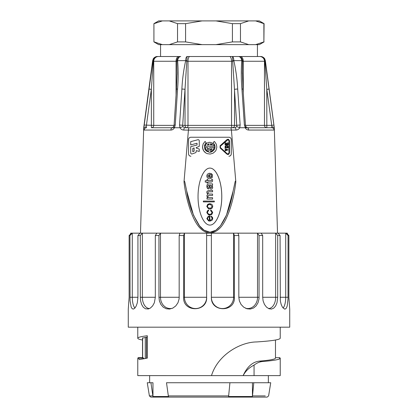 <?xml version="1.0" encoding="UTF-8"?>
<svg xmlns="http://www.w3.org/2000/svg" width="418" height="418" viewBox="0 0 418 418"><rect width="100%" height="100%" fill="white"/><g stroke="black" fill="none" stroke-linecap="round" stroke-linejoin="round"><path stroke-width="0.63" d="M289.726 309.111L289.726 327.179L128.274 327.179L128.274 309.111M288.875 297.266L289.716 309.059L288.869 297.266L288.875 235.533L288.054 235.533L285.713 233.16L287.349 233.16L287.349 233.986M130.651 233.986L130.651 233.16L278.012 233.16L280.065 235.533L280.332 300.866L281.168 304.414L282.422 307.157L284.601 309.085L285.222 309.059L286.367 308.076L287.218 305.924L288.033 299.001L288.054 235.533M280.065 235.533L277.693 235.533L275.634 233.16L275.634 297.266L262.687 297.266L263.1 300.866L264.448 304.414L266.522 307.157L269.009 308.761L271.538 309.059L273.821 308.076L275.681 305.924L276.993 302.794L277.714 297.266L275.661 297.266A11.281 7.247 90 0 1 268.502 308.547M277.693 297.266L277.693 235.533M261.161 233.16L262.687 235.533L262.687 297.266M262.687 235.533L259.05 235.533L257.519 233.16L257.519 297.266M259.05 297.266L259.05 235.533M238.014 233.16L238.83 235.533L238.83 297.266L239.347 300.866L241.034 304.414L243.678 307.157L246.923 308.761L250.309 309.059L253.454 308.076L256.093 305.924L258.005 302.794L258.982 299.001L259.082 297.266L257.556 297.266A11.281 9.771 90 0 1 245.502 308.233M238.83 235.533L234.367 235.533L233.552 233.16L233.552 297.266M234.367 297.266L234.367 235.533M211.372 233.16L211.372 297.266C210.735 312.502 235.35 312.544 234.409 297.266L211.372 297.266A11.281 11.108 90 0 0 222.486 308.547A11.281 11.108 90 0 0 233.594 297.266M211.372 235.533L206.628 235.533L206.628 233.16M206.628 297.266L206.628 235.533M183.633 297.266C182.671 312.502 207.286 312.544 206.67 297.266A11.281 11.114 -90 0 1 195.556 308.547A11.281 11.114 -90 0 1 184.448 297.266L183.633 297.266L183.633 235.533L179.17 235.533L179.986 233.16M179.17 297.266L179.17 235.533M158.95 297.266L160.481 297.266L160.481 233.16L158.95 235.533L158.95 297.266L159.394 300.866L160.846 304.414L163.208 307.157L166.244 308.761L169.588 309.059L172.869 308.076L175.769 305.924L177.948 302.794L179.092 299.001L179.212 297.266L160.481 297.266A11.281 9.771 -90 0 0 172.545 308.233M158.95 235.533L155.313 235.533L156.839 233.16M155.313 297.266L155.313 235.533M140.307 297.266L142.366 297.266L142.366 233.16L140.307 235.533L140.307 297.266L140.605 300.866L141.592 304.414L143.233 307.157L145.401 308.761L148.317 308.975L150.36 308.076L152.612 305.924L154.336 302.794L155.35 297.266L142.366 297.266A11.281 7.252 -90 0 0 149.529 308.547M140.307 235.533L137.935 235.533L139.988 233.16M137.935 297.266L137.935 235.533M129.946 297.266L132.287 297.266L132.287 233.16L129.946 235.533L130.061 300.866L131.189 307.157L132.234 308.761L133.525 309.059L134.92 308.076L136.252 305.924L137.318 302.794L137.956 297.266L132.287 297.266A11.281 3.861 -90 0 0 134.972 308.014M129.946 235.533L129.125 235.533L129.125 297.266L129.125 235.533L131.461 233.16M129.125 297.266L128.284 309.059L129.125 297.266M280.227 358.189L280.227 375.615L243.13 375.615C247.137 366.738 252.556 361.91 259.395 361.131L262.567 361.513C259.735 361.737 256.898 362.934 254.06 365.118C249.133 367.605 245.491 371.106 243.135 375.62L137.773 375.615L137.773 358.189M243.13 375.615L211.487 375.615C217.935 354.61 240.533 342.076 256.485 341.95C271.904 340.947 279.82 339.709 280.227 338.235M278.012 233.16L285.713 233.16L285.713 297.266M137.773 358.231L138.212 357.677L139.225 359.611L147.314 358.121L147.314 335.748C141.023 336.521 137.841 337.347 137.773 338.235C137.794 338.852 139.377 339.453 142.522 340.027M262.567 361.513C274.114 360.567 279.997 359.475 280.227 358.231L279.788 357.677L279.59 358.163M254.06 365.118L254.06 375.615M283.043 308.009A11.281 3.856 90 0 0 285.724 297.266L280.065 297.266M286.539 233.16L288.875 235.533M183.633 235.533L184.448 233.16L184.448 297.266L206.649 297.266M259.395 361.131C269.913 360.253 275.274 359.24 275.478 358.095M272.735 359.355L271.784 359.611M147.314 337.018L142.522 338.105L142.522 357.672M138.212 357.677L142.982 357.677L143.933 358.587M253.778 382.742L252.441 396.51L252.441 382.742L270.733 382.742L268.607 395.903L267.201 397.1L150.799 397.1L149.393 395.903L147.267 382.742L152.967 382.742L152.967 396.51L150.924 382.742M252.441 396.51L228.589 396.51L229.926 382.742L252.441 382.742M229.926 382.742L166.505 382.742L168.334 395.903L228.73 395.903M168.334 395.903L168.553 396.51L152.967 396.51M152.753 395.903L149.404 395.903L152.753 395.903M153.343 60.636L152.92 60.636C153.453 58.086 155 56.712 157.549 56.514C155.188 56.712 153.787 58.086 153.343 60.636L151.347 89.368L146.237 126.654L146.525 127.741A2.372 2.356 90 0 0 144.173 130.045L143.708 127.741L140.479 233.16M274.292 127.741L274.046 130.045A2.372 2.362 90 0 0 271.684 127.741L247.21 127.741A2.372 1.442 90 0 1 248.647 130.045C247.2 130.003 246.035 129.235 245.162 127.741L271.684 127.741L271.914 126.654L266.794 89.368L264.824 60.636L265.346 60.636L274.292 127.741L277.521 233.16M245.627 126.654C246.202 126.664 246.082 127.015 245.272 127.704L239.723 127.741C238.856 129.235 237.596 130.003 235.956 130.045L188.429 130.118L184.009 181.835C184.265 180.806 184.563 180.957 184.892 182.295L186.705 191.057L193.44 215.082L199.59 225.934L204.083 230.24L210.003 232.209L215.84 230.266L220.432 225.861L226.514 214.993L233.124 191.057L235.12 181.705C235.48 180.822 235.71 180.863 235.825 181.835L231.405 130.118M235.825 181.835C234.702 192.024 232.486 201.889 229.179 211.419C225.72 220.176 221.023 231.917 210.082 233.129C199.135 232.068 194.328 220.364 190.801 211.555C187.421 201.967 185.158 192.061 184.009 181.835M188.429 130.118L183.821 130.045C182.154 130.003 180.884 129.235 180.001 127.741L174.468 127.741C173.574 129.235 172.388 130.003 170.91 130.045L144.173 130.045M169.269 20.9L158.668 20.9L153.918 23.643L153.918 41.899L158.668 44.642L162.372 44.642L154.111 41.899L162.372 44.642L169.269 44.642L177.525 41.899L177.525 23.643L169.269 20.9L255.628 20.9L263.889 23.643L263.889 41.899L255.628 44.642L248.731 44.642L240.475 41.899L240.475 23.643L248.731 20.9M162.372 20.9L154.127 23.638M153.918 23.643L153.918 41.899M202.103 20.9L185.587 23.643L185.587 41.899L202.103 44.642L215.897 44.642L232.413 41.899L232.413 23.643L215.897 20.9M264.082 23.643L259.332 20.9L255.628 20.9L264.082 23.643L263.889 41.899M255.628 44.642L259.332 44.642L264.082 41.899M232.413 41.899L240.475 41.899M215.897 44.642L248.731 44.642M177.525 41.899L185.587 41.899M169.269 44.642L202.103 44.642M232.413 23.643L240.475 23.643M177.525 23.643L185.587 23.643M257.436 44.642L257.436 56.514L238.553 56.514C240.684 56.712 242.006 58.086 242.518 60.636L241.745 60.636C241.353 58.086 240.287 56.712 238.553 56.514L260.555 56.514C263.126 56.712 264.678 58.086 265.221 60.636L274.255 127.741M186.867 60.636A2.372 0.319 -178.7 0 0 185.665 60.636C185.806 58.086 186.287 56.712 187.107 56.514L182.687 125.369L182.865 126.654L184.735 127.741L234.979 127.741L236.828 126.654L232.654 60.636C232.706 58.086 232.58 56.712 232.272 56.514L189.782 56.514L232.272 56.514C233.166 56.712 233.688 58.086 233.85 60.636L233.897 60.95C235.935 70.234 237.199 79.603 237.69 89.055L240.157 125.055L239.723 127.741M177.028 74.383L176.824 60.636C177.331 58.086 178.627 56.712 180.717 56.514L158.25 56.514M209.324 216.78L209.334 220.328L208.619 220.223L207.48 218.818L207.992 217.261L209.334 216.78L209.324 220.328M209.961 215.986L208.201 216.378L206.853 218.651L208.587 220.892L209.794 221.127L211.863 220.401C212.804 219.408 212.955 218.306 212.328 217.094L210.938 216.122L210.938 216.811L211.712 217.229L212.057 218.065L212.057 218.86L210.442 220.312L209.961 220.312L209.763 215.981M208.572 214.883L211.262 214.805L211.759 214.507L212.699 212.516L211.341 210.291L210.667 210.082L210.667 210.813L212.072 212.292L211.262 214L209.773 214.319L208.545 214.105L207.48 212.595L207.689 211.471L208.634 210.86L208.634 210.108L207.375 210.813L206.853 212.637L208.561 214.883L209.826 215.108M212.057 206.596L210.965 208.075L208.587 208.075L207.48 206.623L207.6 205.625L208.634 204.637L210.682 204.559L212.072 206.596L210.98 208.075L209.784 208.3M210.682 204.559L212.072 206.596M209.784 204.433L210.698 204.559M208.53 208.838L209.784 209.078L211.341 208.702L212.177 208.002C213.008 206.649 212.866 205.416 211.743 204.292L209.779 203.644L207.992 204.172L206.868 206.147L208.514 208.838L209.784 209.078M203.336 201.884L214.329 201.884L214.329 201.074L203.336 201.074L203.336 201.884L203.326 201.074M212.569 190.425L208.781 190.425L207.135 191.235C206.607 192.337 206.816 193.283 207.767 194.062L206.821 195.901L207.767 197.782L206.988 197.782L206.988 199.072L212.579 199.072L212.579 197.677L209.005 197.677L207.992 197.066L208.033 195.781L208.692 195.436L212.579 195.436L212.579 194.062L208.948 194.03L207.96 193.445L208.065 192.128L208.781 191.799L212.579 191.799L212.579 190.425L208.723 190.425M209.752 185.566L210.74 185.357L211.863 186.371L211.592 187.672L210.505 187.719L209.752 185.566M209.752 185.357L210.729 185.357L211.848 186.371L211.592 187.672L210.515 187.719L211.017 187.844M208.457 185.32L209.246 185.895L209.904 188.628L211.116 189.213L212.015 188.915L212.715 187.598L212.025 185.263L212.579 185.174L212.579 183.857L208.41 183.962L207.318 184.484L206.821 186.491L207.15 187.975L208.556 188.988L208.556 187.63L207.704 186.893L207.689 186.162L208.671 185.336M208.373 183.962L212.558 183.857M206.988 183.053L207.84 183.053L207.84 182.081L211.518 182.081L212.475 181.375L212.595 179.536L211.581 179.536L211.581 180.315L210.965 180.701L207.84 180.701L207.84 179.536L206.988 179.536L206.988 180.701L205.254 180.701L205.254 182.091L206.988 182.091L206.988 183.053L206.973 182.091M211.069 180.717L207.84 180.701M209.178 174.656L209.073 177.472L207.824 176.349L207.84 175.617L209.188 174.656M209.246 174.661L209.246 177.457M210.98 174.567L210.98 173.465L210.98 174.567L211.518 175.032L211.654 176.636L210.055 177.457L210.055 173.266L208.781 173.449C207.558 173.888 206.905 174.755 206.821 176.051C206.983 177.498 207.762 178.402 209.172 178.773L209.836 178.852L212.135 177.786L212.386 174.583L211.006 173.454M208.781 173.449L209.768 173.251M206.821 176.051L206.811 176.051C206.967 177.498 207.751 178.402 209.157 178.773L209.172 178.773M209.157 178.773L209.852 178.852M210.965 174.567L211.518 175.032L211.654 176.636M211.639 176.636L210.667 177.41M210.651 177.41L210.055 177.457M208.77 173.449C207.547 173.888 206.894 174.755 206.811 176.051M211.581 180.315L211.581 179.536M211.565 180.315L210.954 180.701M206.973 180.701L206.988 179.536M205.254 182.091L205.254 180.701M207.84 182.081L211.503 182.081M208.634 185.341L209.246 185.895L209.486 187.51M209.47 187.51L209.904 188.628M209.888 188.628L211.106 189.213M208.394 183.962L207.318 184.484M207.302 184.484L207.062 184.934M207.046 184.934L206.821 186.491M206.811 186.491L207.14 187.975L207.84 188.748M207.824 188.748L208.556 188.988M212.569 194.062L211.926 194.062M208.77 190.425L207.135 191.235M206.988 199.072L206.988 197.782M206.853 206.549L208.514 208.838M209.779 203.644L207.558 204.517L206.837 206.549M210.651 210.082L210.667 210.813M210.651 210.813L212.072 212.292M212.057 212.292L211.262 214M211.252 214L209.768 214.319M206.853 212.637L207.365 210.813L208.634 210.108M206.837 212.637L208.561 214.883M209.951 215.986L208.185 216.378L206.853 218.651M206.837 218.651L208.572 220.892L209.805 221.127M210.923 216.122L210.923 216.811L211.712 217.229M211.701 217.229L212.057 218.065M212.041 218.065L212.057 218.86M212.041 218.86L210.426 220.312L209.961 220.312M157.445 56.514L180.717 56.514C179.04 56.712 178.011 58.086 177.629 60.636L177.634 60.95C178.35 70.234 178.329 79.603 177.577 89.055L175.241 125.055L174.468 127.741M176.824 60.636L185.665 60.636L185.618 60.95L187.995 61.263L187.995 125.369L231.53 125.369A2.372 0.956 -90 0 0 232.492 127.741L230.961 127.741L231.4 130.045M178.862 56.514A4.75 2.806 90 0 0 176.062 61.263L176.798 61.263A2.372 0.543 -6.4 0 1 177.634 60.95M173.622 126.711L174.097 125.212L176.438 89.217A2.372 0.272 3.7 0 1 177.577 89.055M174.097 125.212A2.372 0.272 3.7 0 1 175.241 125.055M173.914 126.654C173.371 126.664 173.522 127.015 174.353 127.704M170.79 127.741L172.294 127.741A2.372 1.385 90 0 0 170.91 130.045M143.839 127.741L152.92 60.636L152.654 60.636L153.312 58.781C152.998 58.969 154.932 56.383 157.361 56.514M146.237 126.654L143.849 127.704M158.438 56.514A4.75 4.702 90 0 0 153.73 61.263L153.73 125.369L144.158 125.055M173.282 127.741L151.379 127.741L151.347 89.368L148.96 89.055M176.062 95.001L176.062 61.263L153.296 61.263A2.372 0.486 -171.2 0 1 152.873 60.95M232.654 60.636A2.372 0.319 -1.5 0 1 233.85 60.636L241.745 60.636L241.745 60.95A2.372 0.549 -174 0 1 242.55 61.263L242.335 73.505M229.613 56.514A4.75 1.918 90 0 1 231.53 61.263L233.897 60.95M232.492 127.741A2.372 2.038 -90 0 0 234.529 125.369L234.529 89.368A2.372 0.272 -3.9 0 1 237.69 89.055M187.107 56.514L189.782 56.514A4.75 1.787 90 0 0 187.995 61.263L231.53 61.263L231.53 125.369L236.99 125.369A2.372 0.272 -3.9 0 1 240.157 125.055M236.828 126.654L239.603 127.704M234.979 127.741A2.372 0.977 90 0 1 235.956 130.045M229.2 127.741L188.8 127.741L188.429 130.045M187.039 127.741L184.735 127.741A2.372 0.914 90 0 0 183.821 130.045M180.001 127.741L179.547 125.055L181.893 89.055C182.342 79.598 183.58 70.229 185.618 60.95M182.865 126.654L180.121 127.704M188.8 127.741L187.102 127.741A2.372 0.893 90 0 0 187.995 125.369L182.687 125.369A2.372 0.272 -176.3 0 0 179.547 125.055M184.735 127.741L187.102 127.741A2.372 2.074 -90 0 1 185.028 125.369L185.028 89.368A2.372 0.272 -176.3 0 0 181.893 89.055M264.824 60.636C264.375 58.086 262.953 56.712 260.555 56.514L259.562 56.514M269.114 89.055L266.794 89.368L266.83 127.741A2.372 2.362 90 0 1 264.469 125.369L264.469 61.263L264.871 61.263A2.372 0.496 -8.4 0 0 265.263 60.95M245.491 125.369L271.601 125.369L273.915 125.055M271.914 126.654L274.245 127.704M245.476 125.201A2.372 0.272 176.1 0 0 244.389 125.055L241.933 89.055C241.144 79.598 241.081 70.229 241.745 60.95M245.272 127.704L244.389 125.055M245.956 126.722L245.476 125.207L243.01 89.206A2.372 0.272 176.1 0 0 241.933 89.055M242.518 60.636L242.55 61.263L243.26 61.263A4.75 2.916 -90 0 0 240.345 56.514M225.083 150.402L225.083 150.924L228.16 149.848L225.083 148.771L225.083 149.289L226.671 149.848L225.067 150.402L225.083 150.924M225.083 148.771L225.067 149.289L226.671 149.848L225.067 150.402M227.653 147.423L225.574 147.423L225.574 146.378L227.528 146.253L227.653 147.423M225.083 147.915L228.16 147.915L228.16 146.378L227.544 145.762L225.699 145.762L225.083 146.378L225.083 147.915L225.083 146.378M225.699 146.253L227.544 146.253L227.669 147.423L225.574 147.423M227.528 145.762L225.694 145.762L225.067 146.378M225.083 144.936L228.16 144.936L228.16 142.784L227.669 142.784L227.669 144.445L226.864 144.445L226.864 143.092L226.373 143.092L226.373 144.445L225.574 144.445L225.574 142.784L225.083 142.784L225.067 144.936L225.083 142.784M226.363 143.092L226.363 144.445L225.574 144.445M227.669 142.784L227.669 144.445M227.653 144.445L226.864 144.445M227.951 139.701L228.991 140.741L228.991 153.004L227.951 154.054M226.869 154.096L228.547 154.43L229.498 153.009L229.498 140.746L228.547 139.325L226.869 139.659L220.098 145.788L220.103 147.967L226.854 154.096L227.956 154.55M229.001 153.004L228.364 153.976L227.225 153.756L220.453 147.622L220.443 146.143L227.962 139.701L229.001 140.741L228.991 153.004M227.956 139.204L226.854 139.659L220.087 145.788L220.103 147.967M220.087 147.967L226.854 154.096M208.984 143.74L208.984 144.905L207.129 144.905L209 144.905L209 143.74L207.129 144.905M210.933 142.47L212.595 143.405L211.738 144.424L210.327 143.74L210.327 144.905L213.76 144.905L214.173 146.232L205.154 146.232L205.844 144.32L207.224 142.993L209.021 142.334L210.933 142.47M209.021 142.334L209.982 142.303M209.01 142.334L207.224 142.993M207.208 142.993L206.466 143.583M206.45 143.583L205.395 145.171M205.379 145.171L205.128 146.096M213.75 144.905L210.327 144.905M210.327 143.745L210.928 143.928M210.912 143.928L211.21 144.064M211.194 144.064L211.477 144.231M207.882 147.559L207.882 148.892L207.129 148.892L207.986 149.654L209.935 147.559L214.173 147.559L213.185 149.816L210.844 151.3L210.5 150.015L212.198 148.892L210.473 148.892L208.284 151.243L206.335 150.031L205.154 147.559L207.882 147.559L205.154 147.559M205.139 147.559L205.755 149.273M205.74 149.273L206.335 150.031M206.32 150.031L207.062 150.658M207.046 150.658L207.898 151.112M207.882 151.112L208.284 151.243M210.473 148.892L212.187 148.892L211.926 149.2M211.91 149.2L211.273 149.696M211.257 149.696L210.902 149.879M210.886 149.879L210.484 150.015L210.844 151.3M207.976 149.644L209.935 147.559M207.129 148.892L207.871 148.892M205.086 141.441L206.215 142.789L205.217 143.896L204.381 145.966L204.841 149.247L206.215 151.008L209.287 152.251L212.506 151.447L214.638 148.907L214.868 145.6L213.112 142.789L214.241 141.441L214.643 141.739L216.31 144.21L216.827 147.146L216.106 150.041L215.312 151.311L213.028 153.228L210.165 154.049L207.213 153.636L205.865 152.978L203.718 150.908L202.605 148.144L202.5 146.645L203.221 143.755L205.086 141.441L203.221 143.755M203.205 143.755L202.484 146.645L203.017 149.581M203.002 149.581L203.718 150.908M203.707 150.908L204.684 152.053M204.668 152.053L205.865 152.978M205.849 152.978L207.213 153.636M207.197 153.636L210.165 154.049M214.486 144.544L213.096 142.789L214.241 141.441M214.471 144.544L214.868 145.6M214.857 145.6L215.024 146.708M215.014 146.708L214.946 147.831M214.936 147.831L214.638 148.907M214.622 148.907L214.11 149.895M214.1 149.895L211.498 151.938M211.487 151.938L210.411 152.209M210.395 152.209L209.287 152.251M194.119 147.935L194.119 151.201L192.766 151.697L194.13 151.201L194.13 147.93L192.766 148.427L192.766 151.703M199.261 146.368L196.183 147.611L196.183 148.04L199.261 149.043L199.261 151.436L196.183 150.611L196.183 151.682A1.113 1.113 -90 0 1 195.452 152.727L192.207 153.908A1.113 1.113 -90 0 1 190.712 152.863L190.712 146.697L197.04 144.999L197.04 143.233L190.712 144.926L190.712 141.65L197.86 139.737A1.113 1.113 -90 0 1 199.261 140.809L199.261 146.368M198.148 139.701L198.132 139.701A1.113 1.113 90 0 0 197.845 139.737L190.702 141.65L190.702 144.926M197.024 143.233L197.024 144.999L190.702 146.697L190.702 152.863A1.113 1.113 90 0 0 191.81 153.976L191.825 153.976M196.183 150.611L199.245 151.436M190.921 137.24L228.886 137.24A2.372 2.372 -90 0 1 231.258 139.612L231.258 153.861A2.372 2.372 -90 0 1 228.886 156.233L228.907 156.233A2.372 2.372 90 0 0 231.279 153.861L231.279 139.612A2.372 2.372 90 0 0 228.907 137.24L190.921 137.24A2.372 2.372 90 0 0 188.549 139.612L188.549 153.861A2.372 2.372 90 0 0 190.921 156.233M209.914 168.104C203.566 167.994 197.996 181.349 198.043 196.596C197.996 211.842 203.566 225.203 209.914 225.088C216.268 225.203 221.833 211.842 221.786 196.596C221.833 181.349 216.268 167.994 209.914 168.104C216.252 168.005 221.812 181.36 221.765 196.596C221.812 211.832 216.252 225.187 209.904 225.088M232.272 56.514L238.553 56.514M174.081 125.369L153.73 125.369A2.372 2.351 -90 0 1 151.379 127.741M210.008 232.209C205.295 231.629 201.554 229.189 198.79 224.879C192.432 214.491 188.398 203.19 186.679 190.984L187.834 196.784M233.124 191.057C228.803 215.881 219.528 232.361 209.967 232.209M212.569 197.677L209.005 197.677M207.124 191.235C206.591 192.337 206.8 193.283 207.751 194.062L206.811 195.901L207.751 197.782M208.781 191.799L212.569 191.799M208.692 195.436L212.569 195.436M288.059 297.266L285.724 297.266M257.54 297.266L238.83 297.266M279.788 357.677L275.478 357.677L279.773 357.672M142.637 357.672L142.637 337.828M146.467 358.226L146.467 337.253M145.265 358.388L145.265 337.41M138.41 358.163L143.599 358.163M252.582 395.903L265.247 395.903M274.046 130.045L248.647 130.045M243.26 92.859L243.26 61.263L264.469 61.263A4.75 4.723 -90 0 0 259.75 56.514M280.227 338.125L280.227 327.179M137.773 338.125L137.773 327.179M275.478 340.027L275.478 358.074M138.227 357.672L143.04 357.672M268.356 382.742L268.356 375.615M149.644 382.742L149.644 375.615M160.564 44.642L160.564 56.514M176.438 89.217L177.039 72.324M173.595 126.758L172.294 127.741M247.21 127.741L245.983 126.774M243.01 89.206L242.341 71.478M265.346 60.636L264.688 58.781C265.002 58.969 263.068 56.383 260.639 56.514M152.654 60.636L143.708 127.741"/></g></svg>

